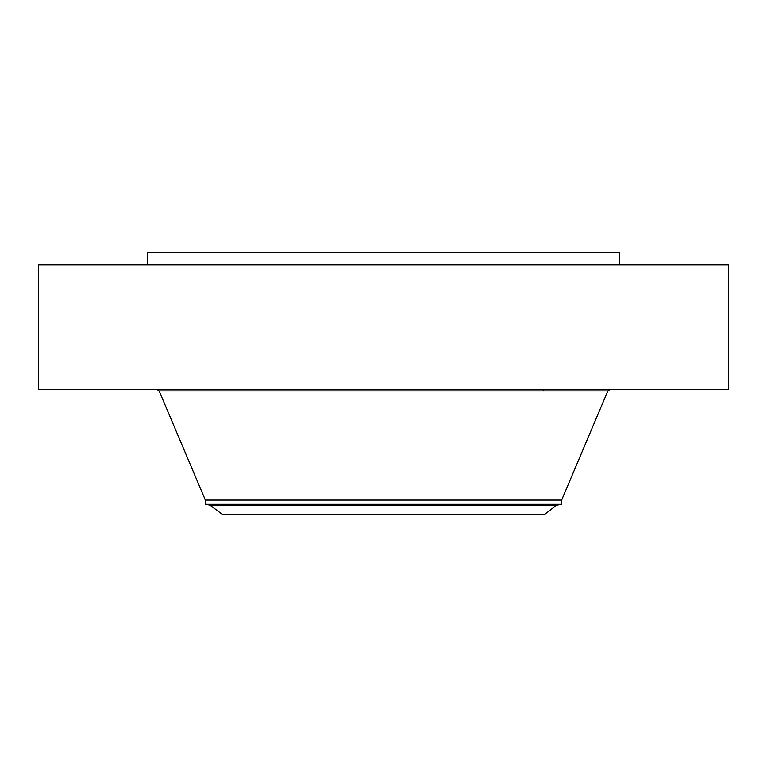 <?xml version="1.0" encoding="UTF-8"?>
<svg xmlns="http://www.w3.org/2000/svg" width="767" height="767" viewBox="0 0 767 767"><rect width="100%" height="100%" fill="white"/><g stroke="black" fill="none" stroke-linecap="round" stroke-linejoin="round"><path stroke-width="1.15" d="M38.35 264.931L728.65 264.931L728.65 389.626L38.35 389.626L38.35 264.931M147.465 264.931L147.465 252.669L619.535 252.669L619.535 264.931M556.19 505.491L544.675 514.331L222.325 514.331L209.89 505.089L557.11 505.089L210.81 505.491M205.355 504.293L205.355 500.084L561.645 500.084L561.645 504.293L205.355 504.293L209.89 505.089M205.355 500.084L159.153 390.93L607.847 390.93L609.823 389.626M543.276 390.93L543.276 389.626M561.645 500.084L607.847 390.93M159.153 390.93L157.177 389.626M561.645 504.293L557.11 505.089"/></g></svg>
